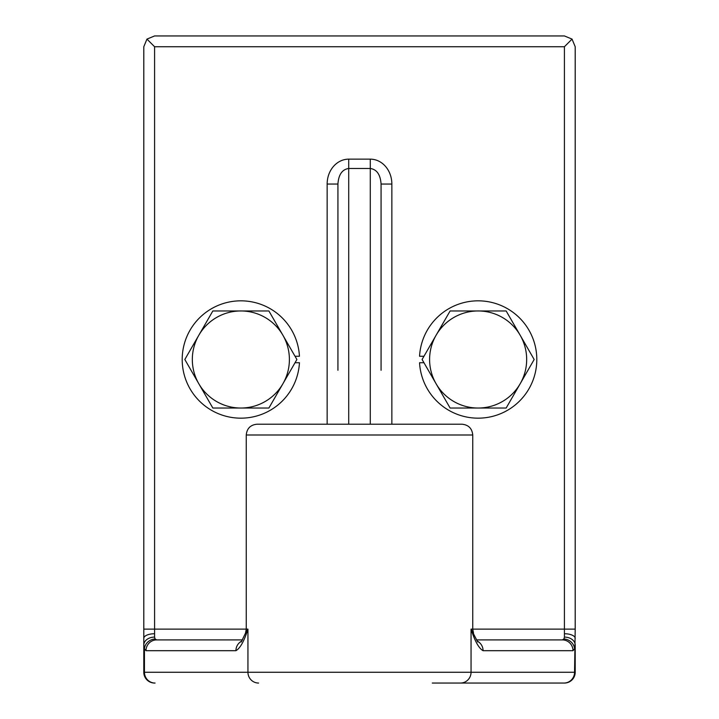 <?xml version="1.0" encoding="UTF-8"?>
<svg xmlns="http://www.w3.org/2000/svg" width="719" height="719" viewBox="0 0 719 719"><rect width="100%" height="100%" fill="white"/><g stroke="black" fill="none" stroke-linecap="round" stroke-linejoin="round"><path stroke-width="1.08" d="M286.701 424.21L432.299 424.21M461.958 424.21L257.043 424.21C250.491 424.848 246.896 428.443 246.258 434.995L472.743 434.995C472.104 428.443 468.509 424.848 461.958 424.21M432.299 683.05L564.415 683.05A10.785 10.785 0 0 0 575.2 672.265L575.2 645.078A10.785 7.972 180 0 0 564.415 637.097L563.93 638.939L562.366 639.91L476.517 639.91M235.922 650.695C240.164 648.322 244.172 641.132 247.947 629.125L245.503 633.142L246.258 629.125L143.8 629.125L143.8 645.078L144.447 648.745L146.011 650.695L235.922 650.695A10.785 10.623 90 0 1 241.863 641.015M242.474 639.91L156.634 639.91A10.785 10.623 90 0 0 146.011 650.695M156.634 639.91L155.07 638.939A10.785 9.689 159.1 0 0 144.447 648.745L144.447 672.265A10.785 10.623 90 0 0 155.07 683.05M155.07 638.939L154.585 637.097A10.785 7.972 180 0 0 143.8 645.078L143.8 672.265A10.785 10.785 0 0 0 154.585 683.05M143.8 629.125L143.8 46.735L146.955 39.105L154.585 46.735L154.585 637.097M477.119 641.006A10.785 10.623 90 0 1 483.078 650.695L572.989 650.695A10.785 10.623 -90 0 0 562.366 639.91M477.776 642.022L471.053 629.125C474.837 641.132 478.836 648.322 483.078 650.695M572.989 650.695L574.553 648.745A10.785 9.689 -159.1 0 0 563.93 638.939M575.2 645.078L575.2 672.265L574.553 672.265L575.2 629.125L564.415 629.125L564.415 46.735L572.045 39.105L575.2 46.735L575.2 629.125M391.855 424.21L391.855 184.046L381.07 184.046C380.414 174.609 376.819 169.423 370.285 168.48L370.285 424.21M348.715 159.142A24.904 21.57 -90 0 0 327.145 184.046L337.93 184.046C338.586 174.609 342.181 169.423 348.715 168.48L370.285 168.48L370.285 159.142L348.715 159.142L348.715 424.21M381.07 370.285L381.07 184.046M337.93 184.046L337.93 370.285M564.415 683.05A10.785 10.785 0 0 0 575.2 672.265A10.785 10.785 0 0 1 564.415 683.05M146.955 39.105L154.585 35.95L564.415 35.95L572.045 39.105M282.9 383.766L268.888 408.033L240.865 408.033A48.533 48.533 0 0 0 282.9 335.234L296.902 359.5L282.9 383.766M212.842 408.033L198.83 383.766A48.533 48.533 0 0 0 240.865 408.033L212.842 408.033M184.828 359.5L198.83 335.234A48.533 48.533 0 0 0 198.83 383.766L184.828 359.5M240.865 310.968L268.888 310.968L282.9 335.234A48.533 48.533 0 0 0 198.83 335.234L212.842 310.968L240.865 310.968M520.17 383.766L506.158 408.033L478.135 408.033A48.533 48.533 0 0 0 520.17 335.234L534.172 359.5L520.17 383.766M450.112 408.033L436.1 383.766A48.533 48.533 0 0 0 478.135 408.033L450.112 408.033M422.098 359.5L436.1 335.234A48.533 48.533 0 0 0 436.1 383.766L422.098 359.5M478.135 310.968L506.158 310.968L520.17 335.234A48.533 48.533 0 0 0 436.1 335.234L450.112 310.968L478.135 310.968M295.033 356.256L299.446 356.256A58.67 58.67 0 0 0 210.595 309.242A58.67 58.67 0 0 0 210.595 409.758A58.67 58.67 0 0 0 299.446 362.744L295.033 362.744M423.967 362.744L419.554 362.744A58.67 58.67 0 0 0 508.405 409.758A58.67 58.67 0 0 0 508.405 309.242A58.67 58.67 0 0 0 419.554 356.256L423.967 356.256M154.585 633.745A10.785 4.62 180 0 0 143.8 638.364M563.93 683.05A10.785 10.623 -90 0 0 574.553 672.265L247.947 672.265L247.947 629.125L246.258 629.125L246.258 434.995M575.2 638.364A10.785 4.62 180 0 0 564.415 633.745L564.415 629.125L471.053 629.125L471.053 672.265A10.785 10.623 -90 0 1 460.43 683.05M564.415 637.097L564.415 633.745M391.855 184.046A24.904 21.57 -90 0 0 370.285 159.142M327.145 184.046L327.145 424.21M154.585 46.735L564.415 46.735M143.8 672.265L247.947 672.265A10.785 10.623 90 0 0 258.57 683.05M241.198 642.031L245.512 633.124M473.515 633.133L472.743 629.125L472.743 434.995"/></g></svg>

